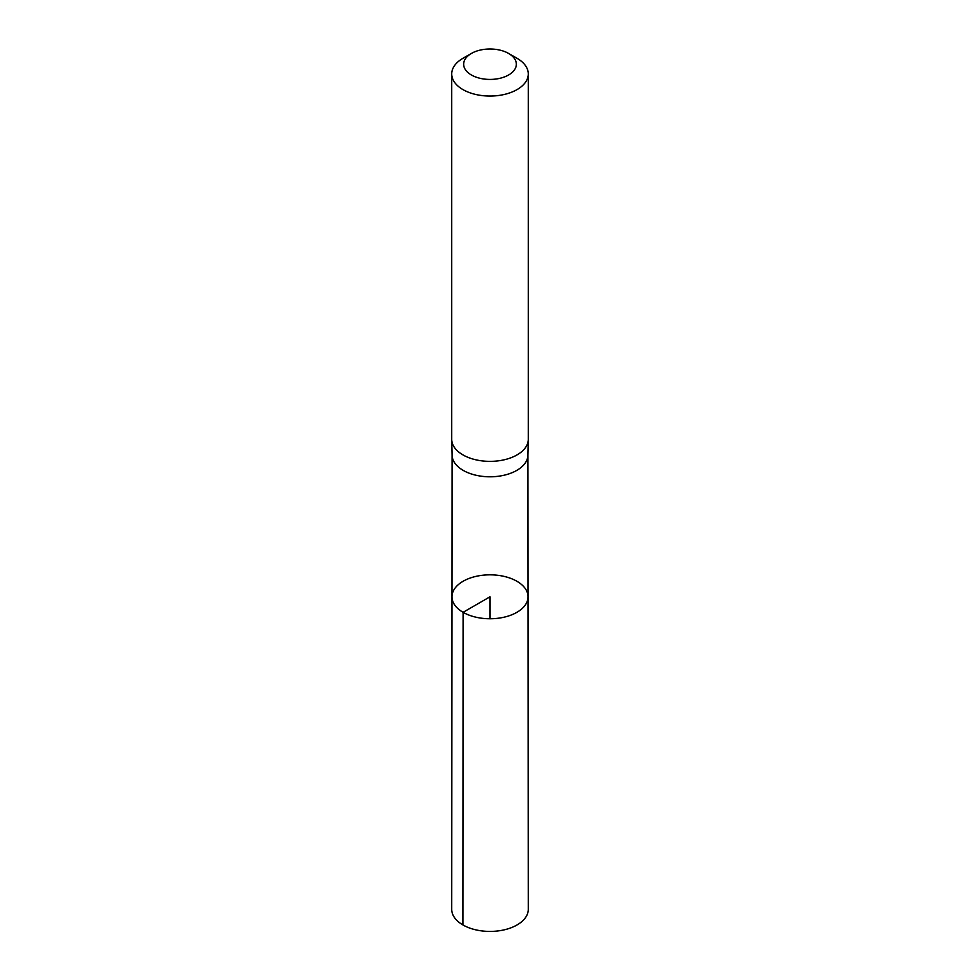 <?xml version="1.0" encoding="UTF-8"?>
<svg xmlns="http://www.w3.org/2000/svg" width="980" height="980" viewBox="0 0 980 980"><rect width="100%" height="100%" fill="white"/><g stroke="black" fill="none" stroke-linecap="round" stroke-linejoin="round"><path stroke-width="1.47" d="M452.074 454.879A37.926 21.903 0 0 0 452.074 455.173A37.926 21.903 0 0 0 463.185 470.376A37.926 21.903 0 0 0 504.296 475.178A37.926 21.903 0 0 0 527.926 455.173A37.926 21.903 0 0 0 527.926 454.879M463.099 612.316A38.036 21.964 180 0 1 451.964 596.783A38.036 21.964 180 0 1 490 574.831A38.036 21.964 180 0 1 528.036 596.783A38.036 21.964 180 0 1 504.565 617.082A38.036 21.964 180 0 1 463.099 612.316A38.036 21.964 180 0 1 451.964 596.783L451.719 909.317A38.281 22.099 180 0 0 462.928 924.948A38.281 22.099 180 0 0 504.651 929.738A38.281 22.099 180 0 0 528.281 909.317L528.036 596.783A38.036 21.964 180 0 1 504.565 617.082A38.036 21.964 180 0 1 463.099 612.316M508.632 53.459L517.073 58.322A38.281 22.099 180 0 1 528.281 73.953L528.281 439.273A38.281 22.099 180 0 1 528.281 439.555A38.281 22.099 180 0 1 504.418 459.743A38.281 22.099 180 0 1 462.928 454.892A38.281 22.099 180 0 1 451.719 439.555A38.281 22.099 180 0 1 451.719 439.273L451.719 73.953A38.281 22.099 180 0 1 462.928 58.322L471.368 53.459A26.35 15.215 180 0 1 508.632 53.459A26.35 15.215 180 0 1 508.632 74.97A26.35 15.215 180 0 1 471.368 74.97A26.35 15.215 180 0 1 471.368 53.459M528.281 73.953A38.281 22.099 180 0 1 504.651 94.374A38.281 22.099 180 0 1 462.928 89.584A38.281 22.099 180 0 1 451.719 73.953M490 618.748L490 596.796L463.099 612.316L462.928 924.948M452.074 455.026L451.964 596.783M527.926 455.026L528.036 596.783M527.926 455.173L528.281 439.555M452.074 455.173L451.719 439.555"/></g></svg>
